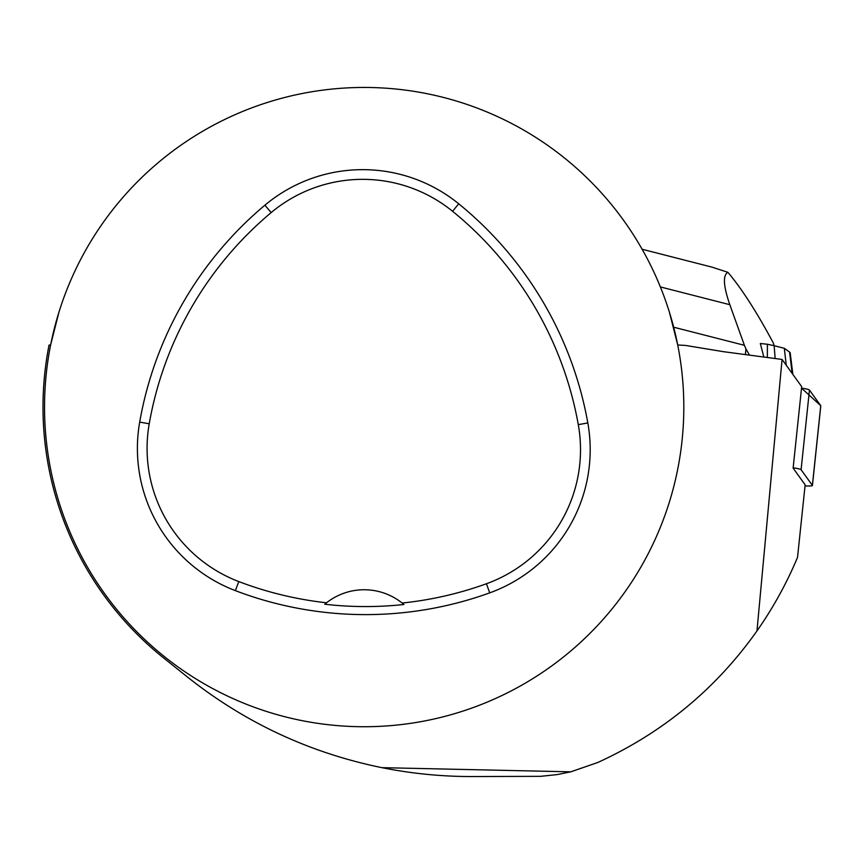 <?xml version="1.0" encoding="UTF-8"?>
<svg xmlns="http://www.w3.org/2000/svg" width="864" height="864" viewBox="0 0 864 864"><rect width="100%" height="100%" fill="white"/><g stroke="black" fill="none" stroke-linecap="round" stroke-linejoin="round"><path stroke-width="1.3" d="M805.043 485.881A12.085 1.253 -174 0 0 812.43 485.503A12.085 1.253 -174 0 0 812.387 485.384L801.09 469.724A12.085 1.253 -174 0 0 793.152 467.813M812.387 485.384L820.757 405.713L801.522 388.141A12.085 1.253 6 0 1 809.46 390.053L820.757 405.713A12.085 1.253 6 0 1 820.8 405.832A12.085 1.253 6 0 1 820.735 405.94M570.78 771.833L557.161 774.598L540.583 776.336L471.366 776.552C441.234 776.531 411.415 773.561 381.877 767.653L570.78 771.833L597.769 762.502C662.893 732.704 715.964 688.856 756.972 630.936C773.129 607.867 786.64 583.351 797.526 557.388L805.151 484.812L793.12 468.137L801.684 386.629L782.071 359.446L723.395 351.67L685.562 345.438L677.722 344.984L669.406 312.228M756.972 630.936L782.071 359.446M48.827 346.205L49.043 345.082L50.609 344.984L58.925 312.228M49.043 345.082A321.17 321.17 0 0 0 163.501 657.86L187.272 676.879C244.901 722.671 309.766 752.922 381.877 767.653M683.813 407.095A319.648 319.648 0 0 0 204.347 130.27A319.648 319.648 0 0 0 204.347 683.91A319.648 319.648 0 0 0 683.813 407.095M587.822 422.95A365.31 365.31 0 0 0 458.708 203.785A152.215 152.215 0 0 0 264.924 205.178A365.31 365.31 0 0 0 139.687 422.107A152.215 152.215 0 0 0 235.364 590.63A365.31 365.31 0 0 0 489.715 592.866A152.215 152.215 0 0 0 587.822 422.95L578.286 424.645A355.622 355.622 0 0 0 452.596 211.302A142.528 142.528 0 0 0 271.145 212.609A355.622 355.622 0 0 0 149.224 423.781A142.528 142.528 0 0 0 238.81 581.58A355.622 355.622 0 0 0 326.527 602.78L324.745 604.228A357.264 357.264 0 0 0 403.898 604.508A60.88 60.88 0 0 0 402.138 603.04A355.622 355.622 0 0 0 486.432 583.751A142.528 142.528 0 0 0 578.286 424.645M326.527 602.78A60.88 60.88 0 0 1 402.138 603.04L403.898 604.508M673.661 327.208L744.401 345.298L745.967 348.937L745.373 354.586M745.967 348.937L749.455 355.126M767.351 357.502L767.394 344.239A93.496 9.72 -174 0 0 760.331 343.526L763.83 357.026M744.401 345.298L729.821 304.7C723.384 286.103 722.725 275.303 727.877 272.3C741.658 288.544 756.832 312.152 773.388 343.116L774.047 345.676M727.877 272.3L712.087 267.16L642.114 249.242M767.394 344.239L774.166 345.697L775.138 358.528M774.166 345.697L784.328 348.3L786.251 365.245M784.328 348.3L789.566 352.08A43.945 4.568 6 0 1 790.193 352.847L792.871 374.414M809.46 390.053L801.09 469.724M452.596 211.302L458.708 203.785M271.145 212.609L264.924 205.178M149.224 423.781L139.687 422.107M238.81 581.58L235.364 590.63M486.432 583.751L489.715 592.866M660.366 286.924L729.821 304.7M789.566 352.08L792.169 373.442M812.43 485.503L820.8 405.832"/></g></svg>

